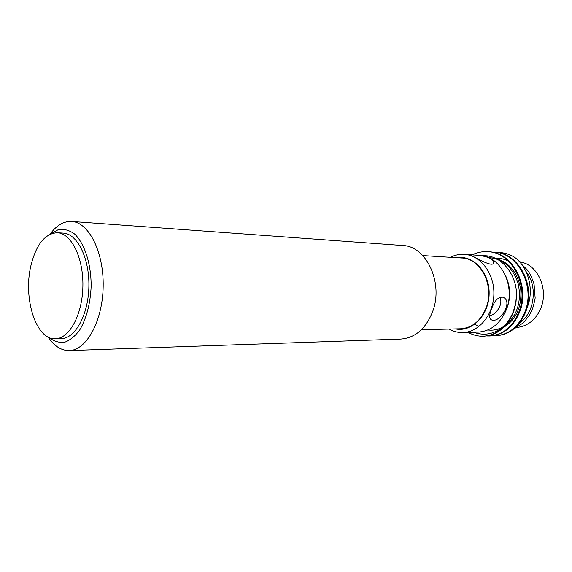 <?xml version="1.0" encoding="UTF-8"?>
<svg xmlns="http://www.w3.org/2000/svg" width="572" height="572" viewBox="0 0 572 572"><rect width="100%" height="100%" fill="white"/><g stroke="black" fill="none" stroke-linecap="round" stroke-linejoin="round"><path stroke-width="0.86" d="M50.064 234.205C56.456 225.368 63.649 221.114 71.643 221.457C88.774 222.243 103.918 251.987 103.16 286.643C102.61 321.3 86.351 350.45 69.198 350.586C61.197 350.622 54.168 346.103 48.119 337.03M69.198 350.586L400.886 339.067C415.272 337.902 425.875 328.693 432.697 311.44C443.679 282.647 426.169 245.867 402.659 245.502L71.643 221.457M50.515 233.998L58.373 229.601C63.9 228.721 69.284 230.173 74.51 233.955C84.592 243.379 91.263 263.949 91.148 286.415C90.304 303.739 86.536 318.196 79.837 329.779C75.118 336.2 69.991 340.376 64.45 342.321C58.887 342.878 53.589 341.184 48.563 337.251M55.355 338.774L61.268 338.631C75.261 338.631 88.438 314.693 88.882 286.372C89.511 258.051 77.249 233.626 63.263 233.104L57.364 232.732C71.3 233.254 83.519 257.793 82.89 286.257C82.439 314.722 69.305 338.781 55.355 338.774C36.086 340.118 22.901 298.291 30.924 265.601C36.229 244.358 45.045 233.405 57.364 232.732M421.371 329.758L460.51 328.793C472.15 327.963 480.687 320.971 486.121 307.822C494.816 286.057 480.787 258.237 461.854 258.022L422.772 255.577M456.856 257.707C473.359 254.819 489.711 272.515 489.146 293.937C488.903 315.365 471.893 332.432 455.512 328.921M449.063 329.079C453.403 331.503 457.986 332.661 462.812 332.554C478.957 332.296 493.593 314.686 493.879 294.029C494.372 273.373 480.416 255.219 464.292 254.354C459.473 254.061 454.847 255.048 450.421 257.307M462.812 332.554L478.299 332.096C491.041 331.152 500.386 323.588 506.342 309.402C515.908 285.857 500.529 255.727 479.751 255.398L473.237 254.955M491.355 309.409C494.351 300.815 498.191 296.746 502.888 297.211C513.892 301.194 499.814 323.773 491.484 319.884C489.167 318.683 489.124 315.193 491.355 309.423L491.355 309.409M489.475 258.122C493.085 260.196 494.372 262.012 493.336 263.592C490.447 267.346 467.596 252.931 469.919 254.769C470.849 254.94 482.832 254.862 489.453 258.115L489.475 258.122M489.725 315.901C496.882 314.042 503.51 303.618 499.764 297.261M505.012 312.584C510.968 300.464 511.204 288.238 505.705 275.904M483.776 336.193L483.998 336.186C497.654 335.099 507.607 326.769 513.835 311.182L515.944 302.853L516.602 294.115L515.744 302.853L513.442 311.182C511.389 316.602 508.558 321.3 504.954 325.275C495.245 333.955 484.784 336.272 473.573 332.239M516.602 294.115C516.015 272.722 500.05 254.511 482.89 255.798M527.026 307.865C534.327 291.191 529.071 267.431 514.264 257.093C509.831 254.461 505.155 252.96 500.25 252.588L497.583 252.517M492.828 335.743L495.516 335.785C509.123 334.713 519.026 326.498 525.232 311.147C535.185 285.557 517.681 252.695 494.201 252.152L491.512 252.08M486.693 335.95L489.403 335.993C503.038 334.92 512.97 326.641 519.183 311.168C529.164 285.371 511.604 252.245 488.052 251.709C482.503 251.337 477.17 252.395 472.072 254.876M468.232 332.396C472.937 335.085 477.927 336.357 483.197 336.214C491.419 335.835 498.67 332.189 504.954 325.275M488.402 251.73L488.846 251.766C512.39 252.302 529.944 285.392 519.969 311.168C513.749 326.626 503.825 334.892 490.19 335.964L489.403 335.993M494.201 252.152L494.98 252.209C518.454 252.76 535.95 285.585 525.997 311.147C519.791 326.483 509.895 334.684 496.289 335.757L495.516 335.785M514.264 257.093C509.952 254.476 505.412 252.981 500.636 252.624L500.629 252.624M519.676 322.894C534.67 312.941 538.016 285.85 525.933 271.335M515.293 327.677C523.523 323.552 524.267 321.285 525.067 320.806L529.679 314.693L532.553 308.737C534.513 301.88 535.363 298.083 535.092 297.347L534.069 284.22C529.622 270.956 527.613 270.906 527.048 269.627L521.585 264.264M519.276 327.113L522.25 326.419C530.795 323.63 537.029 317.453 540.955 307.886C548.155 290.319 539.074 267.467 523.452 262.734L519.34 261.611M495.359 258.251C509.387 262.298 517.867 272.801 520.799 289.761C521.786 307.021 516.159 319.498 503.911 327.198M502.316 327.985L500.986 328.542M494.952 258.072C499.685 257.922 504.239 258.994 508.608 261.275M488.545 257.564C503.124 258.737 513.034 267.553 518.282 284.027C521.571 301.237 517.503 314.85 506.077 324.875M504.011 326.312C498.863 329.479 493.479 330.702 487.852 329.987M478.65 326.755L474.982 324.16M464.292 254.354L472.586 254.912M490.776 319.498L491.477 319.884M522.25 326.419L514.757 328.164"/></g></svg>
